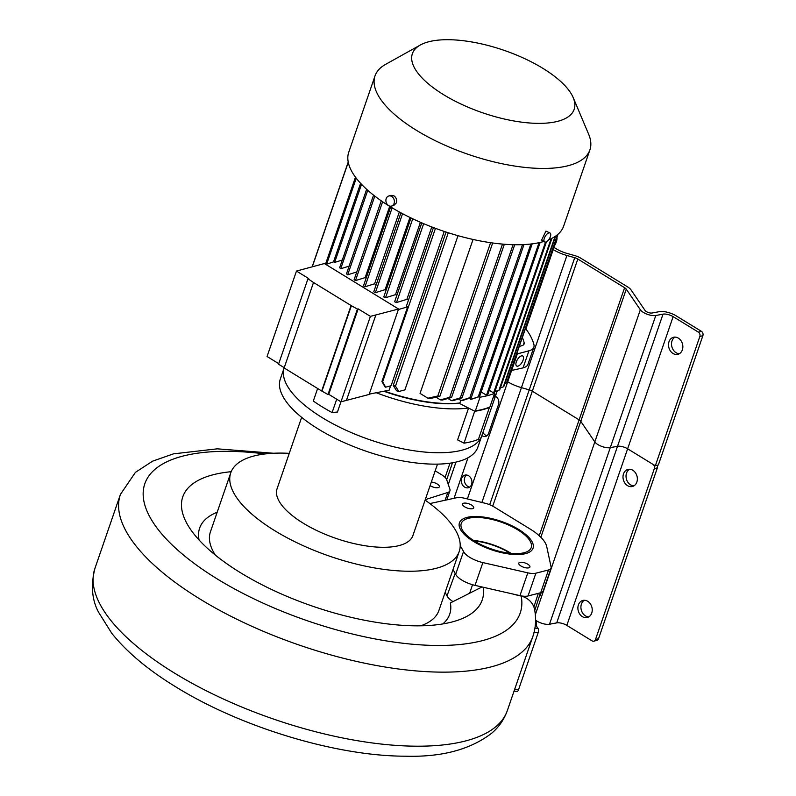 <?xml version="1.0" encoding="UTF-8"?>
<svg xmlns="http://www.w3.org/2000/svg" width="796" height="796" viewBox="0 0 796 796"><rect width="100%" height="100%" fill="white"/><g stroke="black" fill="none" stroke-linecap="round" stroke-linejoin="round"><path stroke-width="1.19" d="M217.189 512.226A132.236 51.034 19 0 0 199.08 540.006M442.815 623.935A132.236 51.034 19 0 0 450.367 602.95L481.988 586.97M453.024 601.607A18.248 7.045 19 0 1 447.004 595.886A151.28 58.377 19 0 0 445.113 592.443M420.825 625.805A120.813 46.626 19 0 0 438.894 610.512L459.212 551.499A120.813 46.626 19 0 0 425.104 500.117M459.212 551.499A120.813 46.626 19 0 1 274.879 530.773A120.813 46.626 -161 0 1 230.75 472.834L210.433 531.847A120.813 46.626 19 0 0 215.258 555.031M483.172 587.239A158.364 61.113 -161 0 1 460.188 619.397A158.364 61.113 -161 0 1 312.609 606.184A158.364 61.113 -161 0 1 188.184 525.738A158.364 61.113 -161 0 1 231.188 471.7M512.077 593.836L516.544 594.99A12.577 4.856 19 0 0 518.823 595.488L521.211 596.085A19.592 17.661 -10.5 0 1 534.594 609.607C536.345 618.761 535.768 627.726 532.852 636.502A218.114 84.167 -161 0 1 299.216 645.068A218.114 84.167 -161 0 1 120.395 494.475L94.893 568.523A218.114 84.167 -161 0 0 174.563 673.137A218.114 84.167 -161 0 0 507.35 710.549L532.852 636.502M474.326 540.952A36.049 13.91 -161 0 1 510.156 553.29M398.557 309.007L369.135 394.448L340.977 401.821L328.738 394.319L327.982 394.517L321.674 390.975L284.102 367.941A104.485 40.317 -161 0 0 322.41 417.751A104.485 40.317 19 0 0 481.829 435.681A104.485 40.317 -161 0 1 322.41 417.751A104.485 40.317 -161 0 1 284.132 367.971L313.515 282.5L351.086 305.535L357.404 309.077L358.16 308.868L370.399 316.37L398.557 309.007L324.4 263.546L296.48 271.058L308.719 278.56L307.962 278.759L313.515 282.5M284.132 367.961L280.321 379.035A104.485 40.317 -161 0 0 318.48 429.144A104.485 40.317 19 0 0 477.899 447.073L496.933 391.821A104.485 40.317 19 0 0 497.241 390.796M301.654 417.353L277.058 488.784A71.829 27.721 -161 0 0 303.296 523.231A71.829 27.721 19 0 0 412.905 535.559L437.501 464.128M230.75 472.834A120.813 46.626 -161 0 1 289.266 453.342M420.328 45.014A85.55 33.014 19 0 0 443.621 94.714A85.55 33.014 19 0 0 536.524 123.34A85.55 33.014 19 0 0 573.22 97.649A85.55 33.014 19 0 0 542.902 68.356A85.55 33.014 19 0 0 420.328 45.014L385.592 64.367A113.629 43.85 19 0 0 375.025 75.889A113.629 43.85 19 0 0 416.537 130.385A113.629 43.85 19 0 0 589.906 149.877L563.628 226.183A113.629 43.85 -161 0 1 548.643 239.805M543.847 241.467A113.629 43.85 -161 0 1 390.259 206.691A113.629 43.85 -161 0 1 348.757 152.195L375.025 75.889M589.906 149.877A113.629 43.85 19 0 0 588.672 134.295L573.22 97.649M391.483 206.084L393.791 205.468L396.438 202.831C397.144 199.935 396.318 197.617 393.99 195.866L391.105 195.368L388.806 195.985A5.224 4.179 -104.9 0 0 385.891 200.313A5.224 4.179 -104.9 0 0 388.577 205.587A5.224 4.179 -104.9 0 0 391.483 206.084A5.224 4.179 -104.9 0 0 394.398 201.746A5.224 4.179 -104.9 0 0 391.712 196.473A5.224 4.179 -104.9 0 0 388.806 195.985M550.066 233.029L545.937 231.109L541.618 240.103L544.603 241.934A5.224 2.398 121.5 0 0 545.767 242.044A5.224 2.398 121.5 0 0 549.946 237.715A5.224 2.398 121.5 0 0 550.066 233.029A5.224 2.398 121.5 0 0 548.902 232.929A5.224 2.398 121.5 0 0 544.733 237.248A5.224 2.398 121.5 0 0 544.603 241.934M409.96 217.457L385.095 289.664L375.364 292.689L402.567 213.696M386.11 290.182L385.095 289.664M410.975 217.955L383.781 296.928L385.533 297.754L395.493 294.659L420.417 222.283M385.533 297.754L412.726 218.791M396.856 295.266L395.493 294.659M421.78 222.88L394.617 301.784L396.498 302.57L406.865 299.346L431.79 226.959M396.498 302.57L423.661 223.676M408.517 299.973L406.865 299.346M433.442 227.586L406.318 306.37L407.632 306.848L398.378 309.535M444.228 231.437L391.105 385.732L385.632 387.184L382.647 381.762L435.472 228.352M490.585 242.69L437.8 396L427.91 398.219L420.049 393.393L473.053 239.457M458.008 235.686L404.915 389.881L398.886 391.483L395.463 386.179L448.287 232.77M390.607 385.861L389.125 390.169L369.245 394.129M532.186 243.855L479.57 396.637A111.012 42.845 -161 0 1 479.142 396.707L480.068 397.174L475.361 410.845L474.585 411.124L459.123 403.264L459.909 402.995A94.694 36.536 -161 0 1 384.468 391.095M459.909 402.995L460.794 400.398M472.744 393.453L470.665 399.502L478.257 396.836L530.882 244.014M474.585 411.124A111.41 42.994 -161 0 0 474.715 411.104A111.41 42.994 -161 0 0 482.475 409.512A111.41 42.994 -161 0 0 487.958 407.751L488.684 407.472A112.057 43.243 -161 0 0 489.908 406.985L494.615 393.314L493.908 392.786A111.012 42.845 -161 0 0 494.555 392.508L546.464 241.755M553.339 247.407A9.791 4.507 121.5 0 0 556.931 236.959M557.986 234.293L506.943 382.13A111.012 42.845 -161 0 1 506.525 382.876L504.923 383.334M511.022 370.687L508.336 378.11M348.21 162.056L312.151 266.799M312.291 266.76L348.26 162.284M355.474 177.16L325.494 264.212M326.639 264.173L356.25 178.195M360.578 183.299L333.514 261.894M361.523 184.314L334.628 262.421L342.29 260.043M366.648 189.309L339.653 267.715L340.728 268.75L349.126 266.143M340.728 268.75L367.742 190.294M373.563 195.149L346.479 273.814L347.693 274.799L356.747 271.983M347.693 274.799L374.797 196.105M381.254 200.821L354.111 279.665L355.454 280.61L382.607 201.756M325.853 264.431L334.031 261.725L334.628 262.421M355.454 280.61L365.165 277.595L366.1 278.262M376.19 284.749L374.598 283.794L364.956 286.799L363.474 285.883L390.657 206.94M375.364 292.689L373.752 291.824L400.945 212.831M382.647 381.762A111.012 42.845 -161 0 1 381.931 381.493L407.632 306.848M385.632 387.184A102.853 39.691 -161 0 1 385.065 386.985L381.931 381.493M278.729 363.663L267.068 356.499L296.48 271.058M284.192 367.672L278.54 364.21L307.962 278.759M459.123 403.264A94.037 36.288 -161 0 1 383.801 391.234M478.257 396.836A111.012 42.845 -161 0 0 479.142 396.707L470.665 399.502M488.684 407.472A112.057 43.243 -161 0 1 483.162 409.243A112.057 43.243 -161 0 1 475.361 410.845M480.068 397.174A112.057 43.243 19 0 0 494.615 393.314M540.156 242.442L487.65 394.935A111.012 42.845 -161 0 1 486.505 395.234L481.182 391.97M493.908 392.786A111.012 42.845 -161 0 1 493.59 392.916L489.251 390.259M545.529 242.093L493.59 392.916M492.963 398.119A104.485 40.317 19 0 0 496.933 391.821M474.715 411.104L464.028 443.153L457.6 439.889L468.565 408.059M376.239 392.736A104.485 40.317 19 0 0 468.456 408.01M340.957 401.811L337.444 412.02L332.101 412.567L336.708 399.204M317.634 388.508L313.316 401.045A111.669 43.093 -161 0 0 332.101 412.567M475.013 411.253A111.669 43.093 19 0 0 489.411 407.433L489.192 407.273M464.028 443.153A111.669 43.093 -161 0 0 478.426 439.332L489.411 407.433M539.031 242.69L486.505 395.234M346.399 400.488L375.821 315.037M340.977 401.821L370.399 316.37M328.738 394.319L358.16 308.868M327.982 394.517L357.404 309.077M322.052 390.876L351.474 305.435M321.674 390.975L351.086 305.535M389.692 206.343L365.165 277.595M399.333 211.955L374.598 283.794M364.956 286.799L392.149 207.836M551.121 238.71L498.953 390.209L494.863 391.602M498.953 390.209A111.012 42.845 -161 0 0 499.749 389.702L551.867 238.342M555.081 236.482L503.301 386.886L500.405 387.811M503.301 386.886A111.012 42.845 -161 0 0 503.918 386.269L555.618 236.123M557.568 234.651L506.525 382.876M446.078 232.054L393.254 385.463L396.577 390.786A102.853 39.691 -161 0 0 398.886 391.483M395.463 386.179A111.012 42.845 -161 0 1 393.254 385.463M427.91 398.219A102.853 39.691 -161 0 0 430.119 398.567L439.889 396.279L492.674 242.989M439.889 396.279A111.012 42.845 -161 0 1 437.8 396M502.495 244.093L449.73 397.323L440.407 399.881L436.039 397.204M440.407 399.881A102.853 39.691 -161 0 0 442.337 400.07L451.581 397.453L504.336 244.243M451.581 397.453A111.012 42.845 -161 0 1 449.73 397.323M513.072 244.7L460.337 397.831L451.382 400.617L447.929 398.498M451.382 400.617A102.853 39.691 -161 0 0 453.083 400.667L461.998 397.851L514.713 244.74M461.998 397.851A111.012 42.845 -161 0 1 460.337 397.831M522.494 244.651L469.819 397.652L461.093 400.577L458.466 398.975M461.093 400.577A102.853 39.691 -161 0 0 462.595 400.507L471.292 397.552L523.967 244.581M471.292 397.552A111.012 42.845 -161 0 1 469.819 397.652M510.913 370.618L523.062 367.881A26.119 10.079 19 0 0 527.977 364.269L533.867 347.175A26.119 10.079 19 0 0 533.917 344.578A127.997 49.392 19 0 0 525.469 328.35M511.47 370.966L517.35 353.872L528.942 350.797A26.119 10.079 19 0 0 533.867 347.175M521.48 355.882A5.88 2.706 121.5 0 0 516.783 360.747A5.88 2.706 121.5 0 0 516.644 366.021A5.88 2.706 121.5 0 0 517.947 366.14A5.88 2.706 121.5 0 0 522.644 361.265A5.88 2.706 121.5 0 0 522.783 356.001A5.88 2.706 121.5 0 0 521.48 355.882M516.793 353.533L517.35 353.872M522.345 337.405A117.549 45.362 -161 0 1 524.146 342.728A13.064 5.045 -161 0 1 524.106 343.971A13.064 5.045 -161 0 1 521.639 345.782L519.241 346.419M663.018 314.151L655.795 315.495L610.283 447.65L617.517 446.297L663.018 314.151A7.841 3.025 19 0 1 673.137 316.659L698.361 332.121A3.264 2.607 75.1 0 1 699.843 336.479L655.327 465.789L627.636 448.815A7.841 3.025 19 0 0 617.517 446.297A7.841 3.025 -161 0 1 627.636 448.815L652.849 464.277A3.264 2.607 75.1 0 1 654.342 468.635L595.498 639.526A3.264 2.607 75.1 0 1 593.866 641.168A3.264 2.607 75.1 0 1 592.045 640.86L566.832 625.397A7.841 3.025 -161 0 0 556.712 622.88L617.517 446.297L610.283 447.65A9.612 3.711 -161 0 1 594.821 441.919L580.762 421.313L540.842 537.27M539.22 535.728L579.11 419.87A5.224 2.02 -161 0 1 580.762 421.313A5.224 2.02 -161 0 0 579.11 419.87L532.315 391.184L492.724 506.147M489.679 504.724L529.231 389.861A5.224 2.02 -161 0 1 532.315 391.184A5.224 2.02 -161 0 0 529.231 389.861L521.42 387.642A23.193 8.955 -161 0 1 507.719 381.762L507.191 381.433L507.719 381.762A23.193 8.955 19 0 0 521.42 387.642L529.231 389.861L574.732 257.705L566.931 255.496A23.193 8.955 -161 0 1 553.23 249.616L552.693 249.287M514.057 691.097L517.012 691.495A3.264 1.383 -82.3 0 0 518.504 689.804L538.116 632.84A3.264 1.383 -82.3 0 0 538.046 628.442L534.952 628.024M535.25 625.855L536.395 626.014L538.046 628.442M536.395 626.014L536.285 620.641M539.2 596.721A4.438 1.881 -82.3 0 0 540.613 594.572A4.438 1.881 -82.3 0 0 541.061 592.632M535.569 620.104A9.612 3.711 19 0 0 537.071 621.149A9.612 3.711 19 0 0 549.479 624.233L556.712 622.88M623.497 473.869A8.816 7.055 -104.9 0 0 624.96 483.202A8.816 7.055 -104.9 0 0 632.442 486.485A8.816 7.055 -104.9 0 0 636.85 482.058A8.816 7.055 -104.9 0 0 635.397 472.725A8.816 7.055 -104.9 0 0 627.915 469.441A8.816 7.055 -104.9 0 0 623.497 473.869M578.393 604.89A8.816 7.055 -104.9 0 0 579.846 614.223A8.816 7.055 -104.9 0 0 587.329 617.497A8.816 7.055 -104.9 0 0 591.736 613.069A8.816 7.055 -104.9 0 0 590.284 603.736A8.816 7.055 -104.9 0 0 582.801 600.463A8.816 7.055 -104.9 0 0 578.393 604.89M657.307 465.262A3.264 2.607 -104.9 0 1 657.377 467.829L598.532 638.72A3.264 2.607 -104.9 0 1 596.9 640.362L593.866 641.168M633.895 485.868A8.816 7.055 75.1 0 1 626.532 473.073A8.816 7.055 75.1 0 1 629.487 469.252M588.781 616.88A8.816 7.055 75.1 0 1 581.418 604.084A8.816 7.055 75.1 0 1 584.373 600.274M469.74 487.053A6.527 5.224 75.1 0 1 464.715 477.6A6.527 5.224 75.1 0 1 466.536 475.013M487.013 435.691A5.88 4.696 75.1 0 1 482.983 432.308M471.57 484.465A6.527 5.224 -104.9 0 0 470.486 477.55A6.527 5.224 -104.9 0 0 464.944 475.122A6.527 5.224 -104.9 0 0 461.68 478.406A6.527 5.224 -104.9 0 0 462.755 485.311A6.527 5.224 -104.9 0 0 468.297 487.749A6.527 5.224 -104.9 0 0 471.57 484.465M495.381 396.309A5.88 4.696 75.1 0 1 498.535 404.418L488.525 433.462A5.88 4.696 -104.9 0 1 485.59 436.417A5.88 4.696 -104.9 0 1 481.869 435.561M624.611 287.714L579.11 419.87L532.315 391.184L577.816 259.028L624.611 287.714A5.224 2.02 -161 0 1 626.273 289.157L580.772 421.313L594.821 441.919L640.332 309.763L626.273 289.157M549.479 624.233L610.283 447.65A9.612 3.711 -161 0 1 594.821 441.919L535.32 614.741M655.327 465.789L658.352 464.983L702.878 335.683A3.264 2.607 -104.9 0 0 701.385 331.315L676.162 315.853A13.064 5.045 -161 0 0 659.297 311.664L652.073 313.017A4.388 1.692 19 0 1 645.019 310.4L630.959 289.794A10.447 4.03 -161 0 0 627.646 286.918L580.851 258.222A10.447 4.03 -161 0 0 574.672 255.576L566.871 253.367A17.97 6.935 -161 0 1 556.255 248.81L553.538 247.138M655.795 315.495A9.612 3.711 -161 0 1 640.332 309.763M574.732 257.705A5.224 2.02 -161 0 1 577.816 259.028M679.396 353.713A8.816 7.055 75.1 0 1 672.033 340.917A8.816 7.055 75.1 0 1 674.988 337.106M682.351 349.902A8.816 7.055 -104.9 0 0 680.898 340.569A8.816 7.055 -104.9 0 0 673.416 337.295A8.816 7.055 -104.9 0 0 669.008 341.723A8.816 7.055 -104.9 0 0 670.461 351.056A8.816 7.055 -104.9 0 0 677.943 354.329A8.816 7.055 -104.9 0 0 682.351 349.902M425.273 499.639L447.79 492.465A13.064 5.045 19 0 0 449.929 490.744A13.064 5.045 19 0 0 449.889 489.202L446.665 479.68A13.064 5.045 19 0 0 441.939 474.963L435.193 470.824M431.323 482.058A5.88 2.269 -161 0 1 437.074 483.908A5.88 2.269 -161 0 1 439.362 486.814A5.88 2.269 -161 0 1 439.243 487.043A5.88 2.269 -161 0 1 430.099 485.62M452.984 569.588A150.195 57.959 -161 0 1 455.68 574.304A18.288 7.055 -161 0 0 475.023 585.378L519.957 595.627A13.064 5.045 -161 0 0 528.037 595.975L540.663 592.751A13.064 5.045 -161 0 0 543.19 590.921L551.031 568.135A13.064 5.045 19 0 0 551.081 566.951L546.733 546.613A45.71 17.641 19 0 0 529.857 528.852L493.988 506.863A13.064 5.045 19 0 0 485.092 503.241L464.695 498.286A13.064 5.045 19 0 0 456.456 497.769L429.88 503.57M511.082 553.379A36.994 14.278 19 0 0 473.55 540.454M465.401 503.082A5.88 2.269 -161 0 1 471.282 504.893A5.88 2.269 -161 0 1 473.68 507.858A5.88 2.269 -161 0 1 470.844 508.803A5.88 2.269 -161 0 1 464.973 507.002A5.88 2.269 -161 0 1 462.566 504.027A5.88 2.269 -161 0 1 465.401 503.082M460.207 545.837A150.195 57.959 -161 0 1 463.531 551.529A18.288 7.055 19 0 0 482.874 562.593L527.808 572.841A13.064 5.045 19 0 0 535.887 573.19L548.504 569.966A13.064 5.045 19 0 0 551.031 568.135M521.629 562.245A5.88 2.269 -161 0 1 527.509 564.046A5.88 2.269 -161 0 1 529.907 567.021A5.88 2.269 -161 0 1 527.071 567.966A5.88 2.269 -161 0 1 521.191 566.155A5.88 2.269 -161 0 1 518.793 563.19A5.88 2.269 -161 0 1 521.629 562.245M513.36 553.548A36.994 14.278 19 0 0 531.221 547.568A36.994 14.278 19 0 0 516.107 528.872A36.994 14.278 19 0 0 479.112 517.509A36.994 14.278 19 0 0 461.252 523.479A36.994 14.278 19 0 0 476.366 542.175A36.994 14.278 19 0 0 513.36 553.548M478.217 516.564A38.934 15.024 -161 0 1 517.141 528.524A38.934 15.024 -161 0 1 533.041 548.195A38.934 15.024 -161 0 1 514.256 554.484A38.934 15.024 -161 0 1 475.331 542.524A38.934 15.024 -161 0 1 459.431 522.853A38.934 15.024 -161 0 1 478.217 516.564M265.138 453.939A198.522 76.615 19 0 0 150.016 517.281A198.522 76.615 19 0 0 365.762 637.049A198.522 76.615 19 0 0 521.211 596.085M524.514 597.239L524.823 596.284M469.66 593.199L472.535 584.742M447.004 595.886L455.193 573.379M533.867 606.98L538.325 593.348M523.062 367.881L528.942 350.797M523.37 344.976L524.146 342.728M673.137 316.659L566.832 625.397M595.498 639.526L598.532 638.72M657.377 467.829L654.342 468.635M538.116 632.84L534.096 632.293M514.674 689.286L518.504 689.804M467.381 498.933L511.45 370.946M467.988 457.77L454.038 498.296M566.931 255.496L481.888 502.465M445.103 477.391L449.999 463.182M452.506 462.784L446.675 479.709M448.287 484.465L455.989 462.098M698.361 332.121L701.385 331.315M525.907 328.937L553.23 249.616M702.878 335.683L699.843 336.479M447.79 492.465L445.113 500.246M548.504 569.966L540.663 592.751M535.887 573.19L528.037 595.975M527.808 572.841L519.957 595.627M482.874 562.593L475.023 585.378M463.531 551.529L455.68 574.304M273.466 453.252L217.268 448.835L173.448 453.859L152.563 461.183L135.41 472.366L120.395 494.475M507.35 710.549C504.256 719.236 499.201 726.648 492.197 732.788C470.884 749.464 441.899 757.275 405.244 756.2C335.932 756.11 240.75 727.186 175.697 686.819C148.086 669.933 126.773 652.083 111.748 633.258L98.823 612.661C91.958 600.363 90.654 585.647 94.893 568.523M540.474 592.801L534.753 610.502M449.929 490.744L446.785 499.878"/></g></svg>

